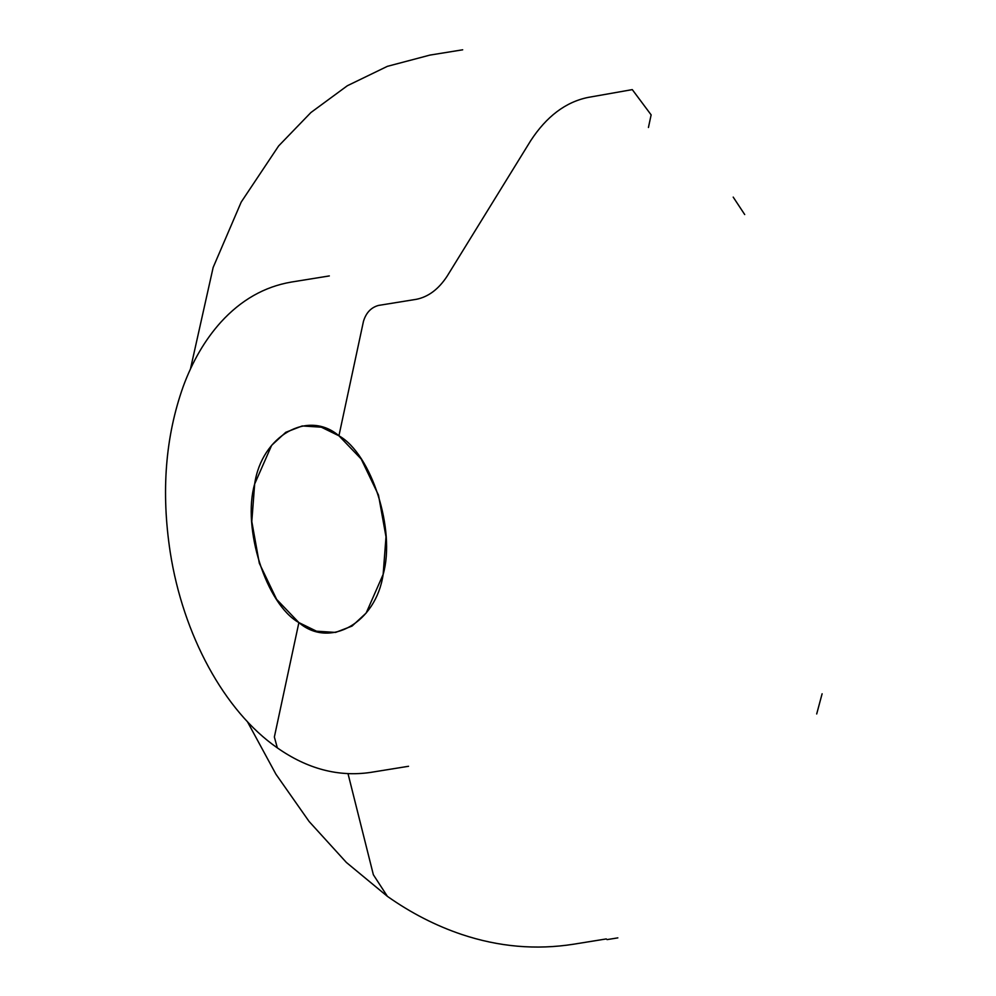 <?xml version="1.0" encoding="UTF-8"?>
<svg xmlns="http://www.w3.org/2000/svg" width="996" height="996" viewBox="0 0 996 996"><rect width="100%" height="100%" fill="white"/><g stroke="black" fill="none" stroke-linecap="round" stroke-linejoin="round"><path stroke-width="1.49" d="M298.887 622.587L276.639 599.38L259.321 563.25L251.801 521.518L254.665 483.969L271.659 445.312L285.765 432.301L302.236 425.952L321.322 427.184L338.926 435.787L361.175 458.994L378.492 495.124L386 536.856L383.149 574.406L366.155 613.063L352.049 626.073L335.577 632.423L316.491 631.19L298.887 622.587C266.206 604.385 241.891 528.154 254.665 483.969C261.699 435.738 308.038 409.244 338.926 435.787L363.453 321.384C366.03 312.806 371.035 307.49 378.468 305.436L416.49 299.286C428.454 296.82 438.663 289.114 447.142 276.166L530.744 140.623C546.555 116.445 565.628 102.053 587.964 97.446L632.286 89.615L651.135 114.876L648.433 127.488L651.135 114.876L632.286 89.615L587.964 97.446C565.628 102.053 546.555 116.445 530.744 140.623L447.142 276.166C438.663 289.114 428.454 296.82 416.49 299.286L378.468 305.436C371.035 307.49 366.03 312.806 363.453 321.384L338.926 435.787C371.608 453.989 395.922 530.221 383.149 574.406C376.115 622.637 329.776 649.131 298.887 622.587L274.361 737.003L277.336 747.884C224.1 710.97 183.015 634.676 170.241 552.307C161.016 491.937 165.361 436.634 183.252 386.411C192.577 361.087 205.089 339.698 220.788 322.243C240.932 300.07 264.438 286.674 291.305 282.067L329.327 275.929M348.027 773.705L373.363 874.749L387.394 896.35L346.396 862.474L309.096 821.476L275.942 774.228L247.382 721.627M190.435 369.055L213.156 267.426L241.206 202.076L278.643 145.926L310.901 112.536L347.355 85.731L387.357 66.346L429.936 55.091L462.692 49.8M277.336 747.884C307.391 768.937 338.453 777.117 370.512 772.423L408.534 766.285M387.394 896.35C411.012 913.021 435.825 925.732 461.845 934.497C498.859 946.847 536.097 950.097 573.547 944.22L606.303 938.929M744.709 214.551L733.205 197.108M816.695 713.958L822.111 693.776M607.037 939.614L617.844 937.871"/></g></svg>
